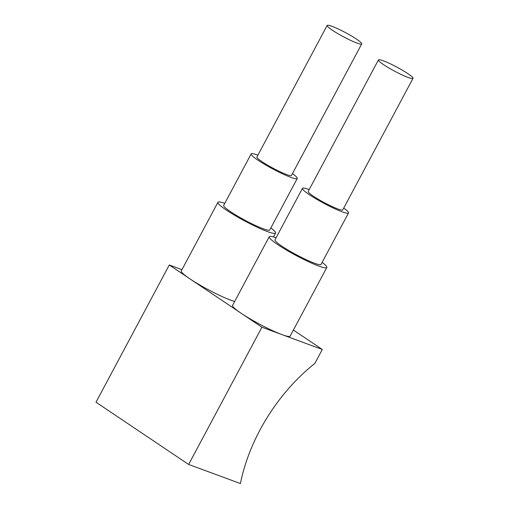<?xml version="1.0" encoding="UTF-8"?>
<svg xmlns="http://www.w3.org/2000/svg" width="509" height="509" viewBox="0 0 509 509"><rect width="100%" height="100%" fill="white"/><g stroke="black" fill="none" stroke-linecap="round" stroke-linejoin="round"><path stroke-width="0.76" d="M234.655 301.468A32.646 3.862 -151.9 0 1 189.965 278.875L169.287 264.979L96.004 402.225L188.642 464.462L240.42 483.55A143.627 92.81 -56.1 0 1 314.829 363.451L322.292 349.473L282.05 334.636A32.646 3.862 -151.9 0 1 241.247 313.328L261.925 327.217L282.05 334.636A32.646 3.862 -151.9 0 0 290.162 336.118L326.803 267.499A32.646 3.862 -151.9 0 1 308.39 261.645A32.646 3.862 -151.9 0 1 277.889 244.702A32.646 3.862 -151.9 0 1 269.216 236.749A32.646 3.862 -151.9 0 1 276.069 237.773M188.642 464.462L261.925 327.217M293.4 330.061L322.292 349.473M257.891 155.175A26.112 3.092 28.1 0 0 251.172 153.903L223.693 205.369A26.112 3.092 28.1 0 0 230.628 211.731A26.112 3.092 28.1 0 0 255.028 225.283A26.112 3.092 28.1 0 0 269.764 229.966L297.243 178.5A26.112 3.092 28.1 0 0 292.446 173.62M251.172 153.903A26.112 3.092 28.1 0 0 258.108 160.265A26.112 3.092 28.1 0 0 282.508 173.817A26.112 3.092 28.1 0 0 297.243 178.5M332.027 26.341A19.584 2.316 28.1 0 0 327.16 25.45A19.584 2.316 28.1 0 0 337.416 33.39A19.584 2.316 28.1 0 0 356.841 43.01A19.584 2.316 28.1 0 0 361.714 43.901A19.584 2.316 28.1 0 0 351.452 35.954A19.584 2.316 28.1 0 0 332.027 26.341M270.858 227.924A32.646 3.862 -151.9 0 1 275.522 233.046A32.646 3.862 -151.9 0 1 257.102 227.192A32.646 3.862 -151.9 0 1 226.607 210.249A32.646 3.862 -151.9 0 1 217.935 202.296L181.293 270.915A32.646 3.862 -151.9 0 0 189.965 278.875L241.247 313.328A32.646 3.862 -151.9 0 1 232.575 305.368L269.216 236.749M217.935 202.296A32.646 3.862 -151.9 0 1 224.781 203.32M327.16 25.45L256.93 156.976A19.584 2.316 28.1 0 0 267.187 164.922A19.584 2.316 28.1 0 0 286.612 174.536A19.584 2.316 28.1 0 0 291.485 175.427L361.714 43.901M169.287 264.979L181.961 269.655M383.309 60.794A19.584 2.316 28.1 0 0 378.441 59.903A19.584 2.316 28.1 0 0 388.698 67.85A19.584 2.316 28.1 0 0 408.129 77.463A19.584 2.316 28.1 0 0 412.996 78.354A19.584 2.316 28.1 0 0 402.74 70.414A19.584 2.316 28.1 0 0 383.309 60.794M322.14 262.377A32.646 3.862 -151.9 0 1 326.803 267.499M309.179 189.628A26.112 3.092 28.1 0 0 302.454 188.355L274.975 239.822A26.112 3.092 28.1 0 0 281.91 246.191A26.112 3.092 28.1 0 0 306.31 259.743A26.112 3.092 28.1 0 0 321.045 264.419L348.525 212.953A26.112 3.092 28.1 0 0 343.728 208.079M378.441 59.903L308.212 191.429A19.584 2.316 28.1 0 0 318.475 199.375A19.584 2.316 28.1 0 0 337.9 208.989A19.584 2.316 28.1 0 0 342.767 209.88L412.996 78.354M302.454 188.355A26.112 3.092 28.1 0 0 309.396 194.724A26.112 3.092 28.1 0 0 333.796 208.27A26.112 3.092 28.1 0 0 348.525 212.953M275.522 233.046L273.441 236.946"/></g></svg>
